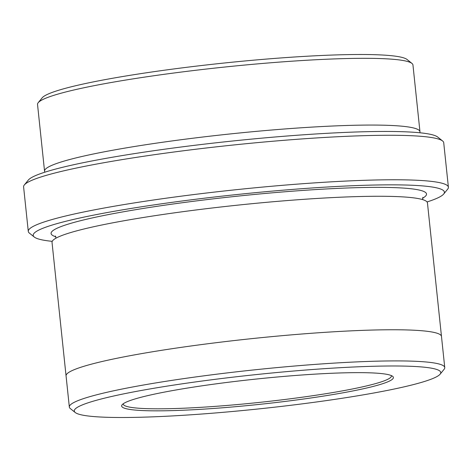 <?xml version="1.0" encoding="UTF-8"?>
<svg xmlns="http://www.w3.org/2000/svg" width="472" height="472" viewBox="0 0 472 472"><rect width="100%" height="100%" fill="white"/><g stroke="black" fill="none" stroke-linecap="round" stroke-linejoin="round"><path stroke-width="0.71" d="M44.551 171.183L37.53 104.436A188.747 17.623 -6 0 1 38.185 102.701L42.173 97.822A184.251 17.204 -6 0 1 222.979 63.148A184.251 17.204 -6 0 1 407.041 59.478L411.956 63.419A188.747 17.623 -6 0 1 412.953 64.977L419.968 131.723A188.747 17.623 174 0 0 177.26 140.237A188.747 17.623 174 0 0 44.551 171.183A188.747 17.623 174 0 0 44.964 172.156M427.042 201.945A206.724 19.305 174 0 0 443.68 194.039A206.724 19.305 174 0 0 178.569 201.467A206.724 19.305 174 0 0 34.308 237.062A206.724 19.305 174 0 0 52.233 241.339M419.767 132.762A188.747 17.623 174 0 0 419.968 131.723M38.185 102.701A188.747 17.623 -6 0 1 223.403 67.177A188.747 17.623 -6 0 1 411.956 63.419M28.279 231.38L23.6 186.882A211.22 19.724 -6 0 1 24.332 184.941L28.32 180.068A206.724 19.305 -6 0 1 231.174 141.157A206.724 19.305 -6 0 1 437.691 137.039L442.606 140.98A211.22 19.724 -6 0 1 443.721 142.721L448.4 187.225A211.22 19.724 174 0 0 176.793 196.753A211.22 19.724 174 0 0 28.279 231.38A211.22 19.724 174 0 0 29.394 233.121L34.308 237.062M217.704 383.63A136.62 12.756 174 0 0 122.118 404.775A136.62 12.756 174 0 0 258.845 404.433A136.62 12.756 174 0 0 392.663 376.337A136.62 12.756 174 0 0 217.704 383.63M203.827 380.798A184.251 17.204 174 0 0 75.249 412.522A184.251 17.204 174 0 0 259.311 408.852A184.251 17.204 174 0 0 440.116 374.178A184.251 17.204 174 0 0 203.827 380.798M443.68 194.039L447.668 189.16A211.22 19.724 174 0 0 448.4 187.225M24.332 184.941A211.22 19.724 -6 0 1 231.599 145.187A211.22 19.724 -6 0 1 442.606 140.98M440.116 374.178L444.105 369.299A188.747 17.623 174 0 0 444.754 367.564A188.747 17.623 174 0 0 202.051 376.084A188.747 17.623 174 0 0 69.337 407.023A188.747 17.623 174 0 0 70.334 408.581L75.249 412.522M66.074 375.995A188.747 17.623 -6 0 1 66.056 375.877A188.747 17.623 -6 0 1 251.93 338.619A188.747 17.623 -6 0 1 441.485 336.418A188.747 17.623 -6 0 1 441.497 336.536M441.485 336.418A188.747 17.623 -6 0 0 251.93 338.619A188.747 17.623 -6 0 0 66.056 375.877L52.026 242.378A188.747 17.623 -6 0 1 237.9 205.125A188.747 17.623 -6 0 1 427.455 202.919L444.754 367.564M123.251 403.761A134.821 12.591 174 0 0 123.245 404.056A134.821 12.591 174 0 0 296.611 397.973A134.821 12.591 174 0 0 391.406 375.871A134.821 12.591 174 0 0 391.341 375.582M55.873 236.785A188.747 17.623 -6 0 1 236.962 196.222A188.747 17.623 -6 0 1 422.534 198.246M66.062 375.877L69.337 407.023M422.853 197.355L422.676 199.615M56.015 238.153L55.383 235.994"/></g></svg>
